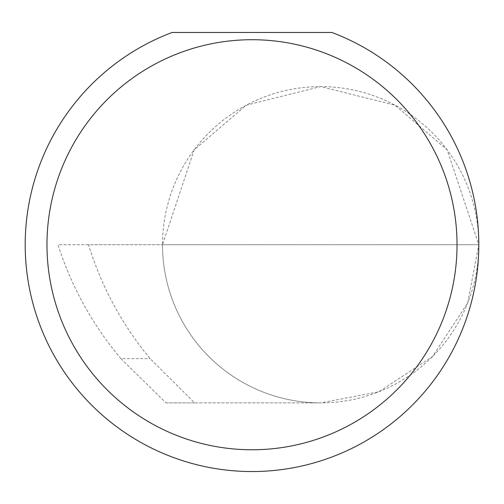 <?xml version="1.0" encoding="UTF-8"?>
<svg xmlns="http://www.w3.org/2000/svg" width="504" height="504" viewBox="0 0 504 504"><rect width="100%" height="100%" fill="white"/><g stroke="black" fill="none" stroke-linecap="round" stroke-linejoin="round"><path stroke-width="0.38" stroke-dasharray="2.52 1.89" d="M120.891 358.615C92.408 324.689 71.448 286.732 58.004 244.742L478.8 244.742L162.515 244.742L194.141 149.858L246.236 105.204L320.657 86.6L395.079 105.204L447.174 149.858L478.8 244.742A158.143 158.143 0 0 0 320.657 86.6A158.143 158.143 0 0 0 162.515 244.742A158.143 158.143 0 0 0 320.657 402.885L194.638 402.885L150.123 358.615C122.056 324.689 101.525 286.732 88.515 244.742L162.515 244.742A158.143 158.143 0 0 0 320.657 402.885A158.143 158.143 0 0 0 478.8 244.742A226.8 226.8 0 0 1 252 471.542A226.8 226.8 0 0 1 172.166 32.458L331.834 32.458A226.8 226.8 0 0 1 478.8 244.742L467.699 302.954L432.482 356.567L378.869 391.784L320.657 402.885L165.974 402.885L120.891 358.615L150.123 358.615M194.638 402.885L165.974 402.885M88.515 244.742L58.004 244.742"/><path stroke-width="0.76" d="M457.027 244.742A205.027 205.027 0 0 0 252 39.715A205.027 205.027 0 0 0 46.973 244.742A205.027 205.027 0 0 0 252 449.77A205.027 205.027 0 0 0 457.027 244.742M331.834 32.458A226.8 226.8 0 0 1 252 471.542A226.8 226.8 0 0 1 172.166 32.458L331.834 32.458"/></g></svg>
